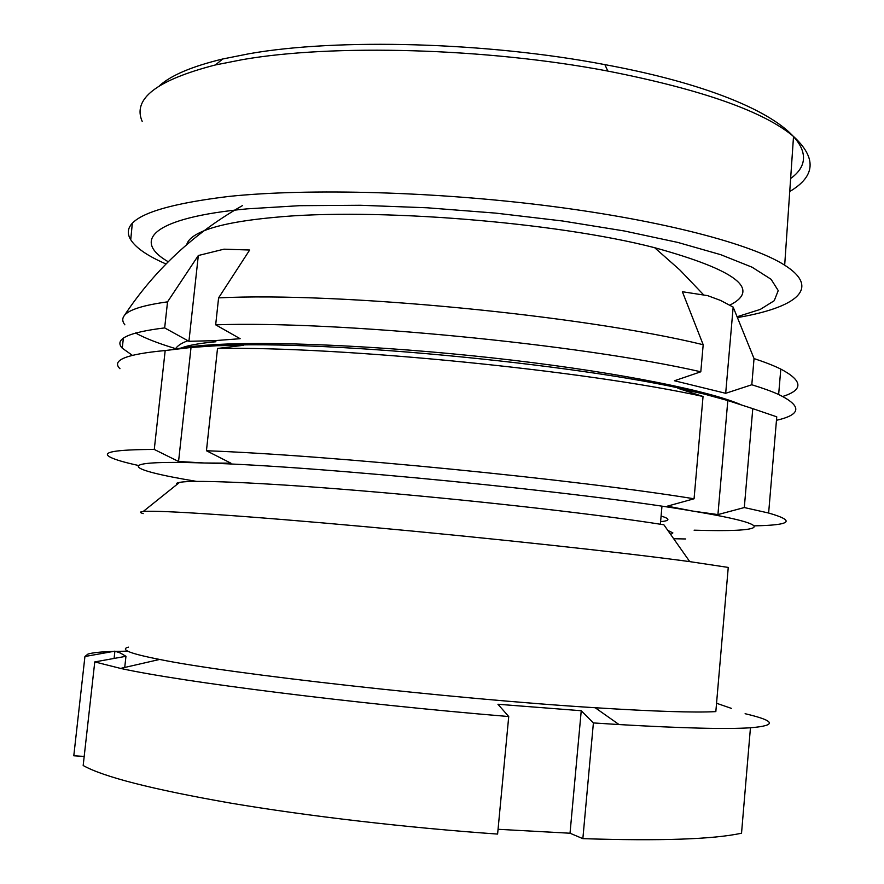 <?xml version="1.0" encoding="UTF-8"?>
<svg xmlns="http://www.w3.org/2000/svg" width="884" height="884" viewBox="0 0 884 884"><rect width="100%" height="100%" fill="white"/><g stroke="black" fill="none" stroke-linecap="round" stroke-linejoin="round"><path stroke-width="1.33" d="M176.778 484.609C175.695 483.681 176.623 482.951 179.529 482.399L180.358 482.255C196.292 479.603 273.952 483.161 380.661 492.443C487.239 501.703 604.678 515.261 663.873 524.787L689.752 561.627L728.25 567.429L715.83 711.609C694.758 712.758 654.536 711.465 595.175 707.73L619.043 724.56C682.989 728.25 726.792 729.322 750.45 727.775C777.323 725.543 775.544 720.858 745.113 713.708M143.208 513.593C139.595 512.554 139.595 511.847 143.219 511.482L144.026 511.416C159.672 510.123 246.083 515.803 367.921 526.93C489.603 538.036 624.049 552.644 689.752 561.627M128.445 647.154C124.312 648.182 124.346 649.641 128.545 651.552C133.285 653.674 143.65 656.304 159.639 659.442C228.183 673.663 451.879 698.868 595.175 707.73M113.417 651.42C100.931 651.806 92.433 652.69 87.947 654.083L84.93 656.514L114.898 651.154L120.39 653.033L125.959 656.304L124.732 667.464M94.765 661.917L120.567 668.414C181.242 681.818 352.683 703.62 508.731 716.537L497.604 834.076C406.629 827.689 306.969 816.031 230.205 803.037C152.435 789.401 103.428 776.903 83.173 765.522L94.765 661.917L125.959 656.304M508.731 716.537L497.935 704.25L581.241 710.725L570.025 833.225L582.854 838.651C661 841.115 713.885 839.292 741.532 833.192L750.45 727.775M582.854 838.651L593.396 722.935L581.241 710.725M593.396 722.935L619.043 724.56M731.344 708.36L716.548 703.255M498.057 829.291L570.025 833.225M73.913 754.693L73.792 755.787L84.19 756.439M127.749 651.176L115.727 651.353M73.792 755.787L84.93 656.514M671.696 533.881L672.879 532.908L667.818 530.389M685.719 538.964L673.685 538.743M114.898 651.154L114.091 658.436M790.639 178.491C833.513 147.926 768.671 94.886 604.877 64.62C486.719 42.023 337.091 38.1 249.045 53.747L222.746 58.985C192.336 66.311 171.319 75.162 159.695 85.549M789.744 191.496C815.567 176.292 816.827 157.938 793.523 136.456C763.588 111.351 701.675 89.549 607.794 71.063C486.388 47.968 332.362 43.857 242.271 59.67L215.376 64.963C156.7 80.068 132.302 98.864 142.18 121.362M729.841 305.135C761.201 289.3 736.129 270.15 654.635 247.697C555.682 222.028 372.949 207.519 274.383 217.387C242.039 220.37 218.525 224.856 203.839 230.846C193.684 235.033 187.994 239.619 186.756 244.614M737.687 316.549L760.273 309.411L774.229 300.715L778.229 290.593L771.102 279.3L752.052 267.189L720.791 254.702L677.774 242.415L624.281 230.967L562.556 220.989L495.604 213.11L426.994 207.773L360.473 205.276L299.543 205.685L247.111 208.856C152.324 217.707 131.65 240.614 168.247 261.774M738.096 317.455C795.534 307.599 821.667 288.626 784.683 265.178C751.908 244.216 663.862 220.691 549.936 206.116C436.121 191.574 309.378 188.159 229.608 196.347C151.672 205.74 118.71 220.193 130.733 239.73C135.86 247.918 147.639 256.006 166.048 263.985M218.591 297.875L215.674 324.826L240.15 338.705L214.038 340.694L188.933 341.29L198.325 255.52L223.961 249.178L249.664 250.017L218.591 297.875C338.815 291.831 583.109 315.4 703.189 344.716L700.802 371.788L674.448 380.761L725.687 393.303L733.168 307.102L754.041 358.572C765.058 362.208 773.975 365.711 780.804 369.081C802.915 380.772 803.567 389.899 782.749 396.452M175.618 348.639C158.269 343.401 144.91 338.185 135.517 332.992M124.876 324.837C122.213 321.5 122.08 318.339 124.467 315.367C128.931 309.72 143.285 305.223 167.54 301.853L164.667 327.909L188.933 341.29M198.325 255.52L167.54 301.853M173.408 349.567C183.905 347.092 199.607 345.346 220.492 344.318C284.825 341.125 402.098 347.136 512.543 360.197C623.065 373.269 711.222 391.314 741.687 405.049M754.041 358.572L751.798 384.761C762.848 388.142 771.798 391.391 778.649 394.496C802.219 406.01 801.49 414.607 776.472 420.298M751.798 384.761L725.687 393.303M215.674 324.826C335.832 320.561 580.434 344.196 700.802 371.788M132.324 355.302L122.257 348.186C113.815 339.169 127.959 332.406 164.667 327.909M733.168 307.102L720.659 300.472L707.664 295.643L682.371 291.731L703.189 344.716M661.099 516.024C670.348 518.886 670.183 520.764 660.591 521.671M768.627 513.029L776.76 416.828L752.781 408.64L744.306 507.549L768.627 513.029C796.02 520.886 791.257 525.162 754.306 525.847M752.781 408.64L727.819 400.551L703.321 393.833L677.862 388.275L703.045 396.485C585.341 370.495 340.506 346.252 217.508 348.462L206.447 450.741C329.235 455.227 575.263 479.482 694.062 498.775L703.045 396.485M694.106 530.179C765.953 532.422 782.395 526.002 693.023 511.129L717.93 514.587L744.306 507.549M217.508 348.462L243.531 345.301L216.912 345.721C327.522 339.334 598.855 366.208 703.321 393.833M694.062 498.775L667.387 506.156L693.023 511.129C587.252 492.642 314.373 465.757 204.215 462.995L230.901 463.172L206.447 450.741M174.778 349.401C185.463 347.688 199.508 346.462 216.912 345.721L191.021 347.467L165.186 350.539C126.235 354.186 111.163 360.241 119.959 368.705M138.291 465.448C124.014 462.31 114.6 459.514 110.047 457.05C100.809 452.133 115.561 449.591 154.269 449.448L178.557 461.481L204.215 462.995C110.533 459.945 124.721 469.503 196.502 481.382M154.269 449.448L165.186 350.539M178.557 461.481L191.021 347.467M717.93 514.587L727.819 400.551M181.209 348.02C188.093 345.335 199.662 343.235 215.917 341.743M159.639 659.442L120.567 668.414M179.529 482.399L143.219 511.482M222.746 58.985L215.376 64.963M124.467 315.367C154.623 269.841 193.983 233.243 242.525 205.574L234.614 210.149M132.28 223.74L130.733 239.73M793.523 136.456L784.683 265.178M604.877 64.62L607.794 71.063M187.938 340.738C181.474 343.025 177.264 345.821 175.308 349.136M660.37 524.234L661.961 506.267M703.244 294.449L679.906 270.018L654.646 247.697M778.649 394.496L780.804 369.081M122.257 348.186L123.373 338.196"/></g></svg>
